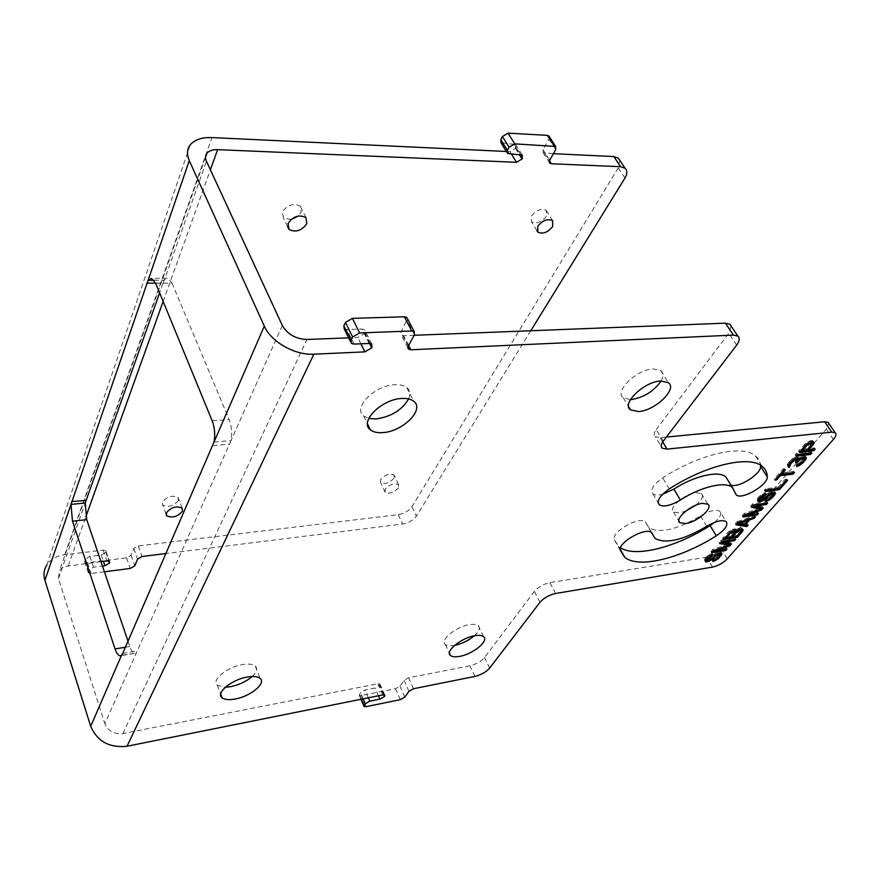 <?xml version="1.0" encoding="UTF-8"?>
<svg xmlns="http://www.w3.org/2000/svg" width="880" height="880" viewBox="0 0 880 880"><rect width="100%" height="100%" fill="white"/><g stroke="black" fill="none" stroke-linecap="round" stroke-linejoin="round"><path stroke-width="0.66" stroke-dasharray="4.4 3.3" d="M128.018 641.223L129.822 646.536C131.329 650.793 133.012 653.07 134.882 653.367L121.55 655.226M619.74 160.27L618.233 167.948L411.928 506.759C408.859 510.928 404.305 513.557 398.255 514.657L138.259 545.908L133.76 548.548L131.032 555.247L126.555 557.865L87.516 562.716L84.799 562.144L85.316 559.075L89.881 556.402L101.277 555.005L105.82 552.343L105.809 550.715L103.136 550.132L64.713 554.752C56.705 555.841 50.754 559.218 46.86 564.883L190.245 144.859M155.606 283.129L163.053 283.129L159.61 292.853M154.022 280.258L164.296 280.137L206.459 161.271M163.053 283.129L164.296 280.137L167.728 278.19L151.459 278.377M155.683 283.305L172.007 283.085L167.728 278.19M172.007 283.085L229.163 419.573C231.726 426.371 232.342 433.389 231.011 440.649L104.83 723.646C108.141 731.137 114.158 734.437 122.892 733.557L377.949 683.749L379.918 683.925L379.863 685.058L375.067 688.017L365.035 689.997L360.481 692.571L359.337 695.343L361.339 695.519L395.516 688.71L399.982 686.191L404.074 680.317L408.573 677.765L469.92 665.786C476.19 664.246 481.074 661.485 484.561 657.525L534.336 591.437C538.219 586.993 543.411 584.056 549.89 582.615L706.673 557.172C712.239 555.918 717.079 553.19 721.215 548.977L826.342 429.154L828.806 423.423M214.038 442.013L231.011 440.649L282.337 325.512M100.991 561.638L65.175 566.434L61.864 568.194L59.455 570.735L58.454 578.523L104.83 723.646M666.347 437.074L660.121 437.679L655.314 436.733L661.243 446.534M663.234 441.144L656.227 429.594C653.917 432.806 653.609 435.193 655.314 436.733M656.227 429.594L728.739 333.322L731.115 326.106M414.128 335.291L403.634 335.698L401.225 335.06L400.939 332.123L407.506 318.813M344.245 328.856L346.907 329.582L362.021 329.043L364.595 329.736L364.573 333.476L357.786 337.48L348.645 337.843M506.363 151.481L509.905 151.646L515.46 148.324L515.669 144.529L500.973 142.736M549.362 136.719L548.966 139.04L543.048 149.677L543.158 152.724L553.377 153.692M546.392 216.282C541.519 222.266 536.591 224.125 531.586 221.87L531.465 216.04C536.327 210.023 541.266 208.142 546.293 210.397L546.392 216.282M290.983 219.56L283.382 217.91L282.447 211.915C287.562 204.721 293.491 202.807 300.245 206.151L301.169 212.223L298.331 216.007M393.965 478.159C389.554 482.977 385.11 484.506 380.644 482.724L380.6 479.534C385.011 474.683 389.455 473.154 393.932 474.925L393.965 478.159M178.431 500.445C173.712 506.011 168.476 507.562 162.723 505.109L162.316 502.106C167.024 496.518 172.26 494.945 178.035 497.387L178.431 500.445M530.75 330.748L416.427 516.098C413.336 520.245 408.76 522.885 402.688 524.007L166.089 553.52M104.434 571.791L91.124 573.507L88.396 572.946L88.935 569.888L93.511 567.215L102.498 566.071M398.574 487.773C394.141 492.591 389.686 494.131 385.22 492.382L385.187 489.214C389.631 484.374 394.086 482.823 398.563 484.561L398.574 487.773M252.175 676.5C256.773 672.133 257.818 668.657 255.288 666.061C252.846 664.092 248.6 663.597 242.528 664.587C227.073 666.952 210.804 680.46 217.404 685.289L225.302 687.269M408.584 398.926C410.586 394.174 409.992 390.39 406.802 387.585C404.052 385.385 400.07 384.428 394.834 384.703C374.66 385.22 352.297 408.111 363.748 416.053L368.764 418.44M661.111 380.985C663.597 376.42 663.52 372.977 660.869 370.667L653.279 368.929C636.691 369.259 613.723 391.688 623.315 397.837L630.465 399.619M474.276 635.822C479.149 631.389 480.458 628.001 478.225 625.658C476.52 624.305 473.572 623.986 469.359 624.679C455.939 626.681 439.395 640.42 445.346 644.479C447.106 645.865 450.142 646.173 454.454 645.414L454.597 645.392M735.218 492.855L729.729 484.429L730.917 485.078M728.64 482.339L728.464 481.151M760.54 466.378C760.386 461.989 758.659 458.458 755.359 455.785C742.544 444.213 698.995 454.069 662.695 477.884C653.191 484.66 649.924 489.984 652.872 493.856C654.819 495.308 658.075 495.44 662.618 494.263M651.629 532.642L645.293 521.785C639.463 515.812 611.226 531.993 614.24 539.572L618.75 546.568L620.532 547.833M646.349 523.512L648.989 527.857C660 533.61 677.16 529.639 700.48 515.922C709.357 510.73 715.781 509.168 719.741 511.236L726.066 521.543M714.439 522.423C720.181 517.407 721.941 513.678 719.741 511.236M695.783 505.241C701.855 500.082 703.736 496.199 701.437 493.581L695.904 492.701C684.519 493.735 667.777 508.387 673.596 512.072L679.305 512.941L685.674 511.148M705.848 559.482L705.144 558.327L704.649 559.196L705.243 560.758M705.342 560.362L704.649 559.196M706.849 558.327L706.156 557.161L705.144 558.327M708.158 557.128L707.465 555.962L706.156 557.161M709.874 556.05L709.181 554.884L707.465 555.962M711.678 555.159L710.985 553.993L709.181 554.884M712.789 554.785L712.085 553.619L710.985 553.993M711.128 555.434L712.085 553.619M710.358 555.819L710.875 555.005M709.357 556.38L710.072 555.335M708.367 556.996L709.06 555.896M707.036 558.162L708.158 556.644M708.026 560.516L706.64 559.262M708.631 560.417L707.333 559.35M709.731 560.032L709.038 558.877L707.938 559.251M710.93 559.251L710.237 558.085L709.038 558.877M711.832 558.514L711.139 557.348L710.237 558.085M711.997 558.316L712.998 557.172L712.349 555.962L711.139 557.348M712.932 557.051L714.318 555.962L713.658 554.763L712.349 555.962M715.77 554.895L715.066 553.74L713.658 554.763M717.772 553.773L717.079 552.618L715.066 553.74M719.378 553.124L718.674 551.958L717.079 552.618M720.863 552.882L720.159 551.716L718.674 551.958M721.644 553.157L720.159 551.716M721.556 553.124L720.94 551.991M718.839 556.633L719.686 555.445M717.629 557.986L718.762 556.501M715.781 559.361L717.453 557.7M713.757 560.384L715.561 558.987M712.778 561.495L712.085 560.34L713.471 559.911M713.988 560.12L713.295 558.965L712.085 560.34M715.077 559.746L714.384 558.591L713.295 558.965M716.573 558.91L715.88 557.755L714.384 558.591M717.673 557.942L716.98 556.787L715.88 557.755M719.301 556.105L718.597 554.95L716.98 556.787M719.807 555.236L719.114 554.07L718.597 554.95M719.125 553.476L719.114 554.07M717.981 553.696L718.641 553.157M716.727 554.367L717.75 553.3M715.484 555.104L716.452 553.905M714.142 555.676L715.253 554.697M710.655 559.427L711.821 558.03M708.587 560.417L710.424 559.042M707.476 560.45L708.422 560.153M705.529 561.902L704.836 560.747M705.133 561.187L704.44 560.021M722.678 541.277L733.722 539.506L734.965 538.087L720.874 540.265L719.015 542.41L720.522 542.652M731.533 543.961L730.818 542.806L722.645 541.233M730.048 543.686L730.818 542.806M715.418 549.989L728.981 544.753M726.99 549.109L726.286 547.943L715.242 549.703M725.098 549.406L726.286 547.943M711.722 552.75L711.018 551.584L713.02 551.265M715.913 550.803L725.065 549.34M713.548 550.649L712.855 549.483L711.018 551.584M728.508 543.972L712.855 549.483M719.719 543.576L719.015 542.41M721.578 541.442L720.874 540.265M735.68 539.253L734.965 538.087M736.065 530.057L735.504 528.902L733.601 528.979L728.893 531.366L722.535 538.362L724.537 538.054M736.802 530.618L736.076 529.441M737.396 530.53L736.681 529.353L735.955 529.881M739.233 529.628L738.518 528.451L736.681 529.353M740.355 529.243L739.629 528.077L738.518 528.451M741.851 529.023L741.125 527.857L739.629 528.077M742.533 529.133L741.125 527.857M743.105 529.672L741.818 527.956M742.412 529.111L742.379 528.495M736.659 536.239L741.059 531.168M723.239 539.539L722.535 538.362M726.286 537.79L730.565 537.13M732.303 536.866L736.637 536.195M728.255 533.786L727.54 532.609M729.608 532.543L728.893 531.366M731.368 531.432L730.642 530.255M733.205 530.53L732.49 529.353M734.327 530.156L733.601 528.979M735.537 529.969L734.811 528.792M736.23 530.079L735.504 528.902M733.942 530.398L729.806 536.008L725.593 536.657L730.499 531.333L733.711 530.365M736.373 530.552L739.915 529.397M740.245 529.441L736.098 535.051L731.61 535.733L734.745 532.158M734.844 531.96L734.118 530.783M734.514 532.631L733.788 531.465M730.521 537.185L729.806 536.008M741.147 531.003L740.421 529.837M740.817 531.674L740.091 530.508M736.813 536.217L736.098 535.051M737.792 522.863L737.055 521.686L735.35 523.644L736.89 523.897M736.076 524.821L735.35 523.644M755.414 516.879L754.677 515.713L737.055 521.686M753.588 517.506L754.677 515.713M749.133 519.013L753.39 517.176M744.942 524.018L747.945 519.794M748.418 519.255L748.924 518.672M748.121 525.151L747.395 523.985L744.645 523.545M746.581 524.909L747.395 523.985M737.418 522.489L747.505 519.101L743.655 523.479L737.715 522.951M744.392 524.656L743.655 523.479M763.246 508.002L762.498 506.825L754.369 504.889M761.772 507.661L762.498 506.825M746.691 514.107L760.639 508.849M758.45 513.447L757.713 512.27L746.537 513.865M756.415 513.733L757.713 512.27M742.94 516.967L742.203 515.779L744.227 515.493M744.876 514.734L744.139 513.546L742.203 515.779M760.122 508.035L744.139 513.546M751.41 507.254L750.662 506.066L752.169 506.374M753.379 504.988L752.631 503.8L750.662 506.066M767.635 503.019L766.887 501.842L752.631 503.8M765.6 503.305L766.887 501.842M764.192 494.604L765.292 492.69L764.148 493.064L759.033 496.452L757.075 499.631L757.911 500.522M766.051 493.878L765.292 492.69M763.4 495L763.95 494.219M762.355 495.605L763.114 494.56M761.288 496.276L762.058 495.154M759.836 497.607L761.09 495.957M760.793 500.203L759.341 498.883M761.398 500.115L760.034 499.015M762.542 499.741L761.783 498.553L760.65 498.927M763.807 498.894L763.059 497.706L761.783 498.553M764.786 498.091L764.027 496.903L763.059 497.706M766.117 496.573L765.358 495.385L764.027 496.903M767.536 495.264L766.777 494.076L765.358 495.385M769.032 494.164L768.273 492.976L766.777 494.076M771.144 492.976L770.385 491.788L768.273 492.976M772.816 492.305L772.046 491.117L770.385 491.788M774.334 492.107L773.564 490.919L772.046 491.117M775.093 492.459L773.564 490.919M774.752 492.305L774.334 491.271M771.848 496.441L772.937 494.978M770.528 497.893L771.76 496.309M768.548 499.334L770.352 497.618M766.469 500.434L766.161 499.961L768.339 498.993M765.479 501.556L764.731 500.368L766.161 499.961M766.81 500.049L766.062 498.861L764.731 500.368M767.943 499.675L767.184 498.487L766.062 498.861M769.516 498.795L768.757 497.607L767.184 498.487M770.704 497.739L769.945 496.562L768.757 497.607M772.486 495.715L771.727 494.538L769.945 496.562M773.08 494.747L772.321 493.559L771.727 494.538M772.387 492.877L772.321 493.559M771.232 492.943L771.925 492.492M769.923 493.658L771.012 492.613M768.625 494.461L769.659 493.24M767.36 495.418L768.383 494.087M765.93 496.782L767.184 495.143M764.852 498.014L765.853 496.661M763.4 499.169L764.654 497.717M761.167 500.148L763.169 498.806M760.507 500.148L761.068 499.983M758.164 501.666L757.405 500.478M757.823 500.83L757.075 499.631M758.098 499.895L757.339 498.707M758.67 498.916L757.922 497.728M759.781 497.651L759.033 496.452M761.2 496.331L760.441 495.143M763.015 495.187L762.256 493.999M764.907 494.263L764.148 493.064M765.138 491.513L764.379 490.314L766.414 490.05M766.491 489.962L765.721 488.774L764.379 490.314M778.998 488.323L778.228 487.146L765.721 488.774M785.807 480.601L785.026 479.413L778.228 487.146M787.622 480.37L786.852 479.182L785.026 479.413M778.767 488.356L786.852 479.182M783.827 470.085L783.046 468.886L774.323 478.907L775.852 478.709L780.021 474.452M775.093 480.106L774.323 478.907M785.367 469.898L784.586 468.699L783.046 468.886M781.088 473.231L784.586 468.699M794.519 472.549L793.738 471.361L780.89 472.934M792.462 472.802L793.738 471.361M806.322 457.611L804.397 455.818L801.713 456.368L798.523 458.436M805.871 457.182L805.079 455.983M805.431 457.083L805.519 456.412M802.78 461.626L804.452 459.184M801.625 462.847L802.571 461.318M800.162 464.112L799.788 463.551L801.339 462.418M798.82 464.926L798.479 464.42L799.788 463.551M797.533 465.729L797.104 465.058L798.479 464.42M796.741 466.631L795.949 465.432L797.104 465.058M797.907 465.3L797.115 464.112L795.949 465.432M798.754 464.97L797.962 463.771L797.115 464.112M799.832 464.365L799.04 463.166L797.962 463.771M800.602 463.793L799.81 462.594L799.04 463.166M802.076 462.429L801.284 461.23L799.81 462.594M803.495 460.823L802.692 459.635L801.284 461.23M804.364 459.525L803.561 458.326L802.692 459.635M804.529 459.03L803.561 458.326M802.252 457.688L803.22 457.16M800.679 458.557L800.294 457.985L801.988 457.303M799.425 459.547L798.974 458.865L800.294 457.985M796.642 462.055L797.258 460.504M795.883 462.924L795.091 461.714L796.323 461.571M796.829 461.846L796.037 460.647L795.091 461.714M797.621 460.317L796.829 459.107L796.037 460.647M794.233 459.47L793.903 458.964L795.3 458.315M792.913 460.339L792.583 459.844L793.903 458.964M791.373 461.637L792.583 459.844M790.383 462.616L791.098 461.219M789.404 463.749L790.163 462.297M790.471 465.949L789.228 464.332M788.304 467.17L788.073 466.026M788.007 466.246L787.215 465.047L787.523 465.96M788.326 465.256L787.534 464.046L787.215 465.047M789.646 463.419L788.854 462.209L787.534 464.046M790.119 462.88L789.327 461.67L788.854 462.209M792.066 460.966L791.274 459.756L789.327 461.67M793.628 459.811L792.825 458.601L791.274 459.756M795.806 458.59L795.003 457.38L792.825 458.601M797.28 458.172L796.477 456.973L795.003 457.38M797.896 458.106L796.477 456.973M798.886 458.238L797.093 456.896M799.337 458.667L798.094 457.028M798.534 458.183L798.545 457.457M801.119 458.216L800.316 457.017M802.505 457.578L801.713 456.368M803.968 457.16L803.176 455.961M805.2 457.017L804.397 455.818M811.877 452.87L811.074 451.671L796.62 453.299L795.201 454.927L797.258 454.696M797.423 454.509L796.62 453.299M809.82 453.101L811.074 451.671M796.004 456.137L795.201 454.927M811.602 441.793L810.788 440.583L805.761 443.124L798.512 451.121L800.58 450.89M810.436 442.167L809.622 440.957M812.845 441.661L812.031 440.451L810.788 440.583M813.527 441.837L812.031 440.451M814.044 442.53L812.713 440.627M808.06 448.712L811.778 444.246M815.221 449.075L814.418 447.876L807.983 448.591M813.153 449.306L814.418 447.876M799.315 452.331L798.512 451.121M805.057 445.753L804.243 444.543M806.575 444.334L805.761 443.124M808.467 443.135L807.653 441.925M810.953 442.321L806.135 448.789L801.493 449.306L807.07 443.234L810.414 442.178M811.492 444.796L810.678 443.597M806.938 449.999L806.135 448.789M807.444 443.784L807.07 443.234M811.91 444.004L811.096 442.805M125.411 647.24L129.822 646.536M64.713 554.752L211.948 137.577M212.179 420.783L229.163 419.573M212.905 445.687L229.735 444.026M122.694 653.499L137.5 650.826M58.454 578.523L85.25 502.975M68.277 565.719L85.888 516.659M163.141 301.455L210.397 169.807M122.892 733.557L306.922 339.471M382.789 694.903L377.949 683.749M474.958 676.401L469.92 665.786M413.479 688.743L408.573 677.765M489.654 668.107L484.561 657.525M539.957 602.338L534.336 591.437M555.588 593.483L549.89 582.615M712.591 567.105L706.673 557.172M727.199 558.888L721.215 548.977M833.382 439.461L826.342 429.154M662.684 441.903L660.121 437.679M736.648 345.147L728.739 333.322M408.661 345.433L403.634 335.698M408.221 346.247L400.939 332.123M414.48 334.642L407.099 320.485M354.035 344.091L346.907 329.582M369.204 343.464L362.021 329.043M370.359 343.53L364.958 332.717M369.545 343.453L364.573 333.476M360.91 343.805L357.786 337.48M509.905 151.646L511.467 154.165M544.698 153.285L549.45 160.754M515.46 148.324L519.321 154.528M515.845 147.631L520.157 154.561M514.041 143.935L520.685 154.594M502.645 143.352L509.256 154.066M548.966 139.04L555.72 149.556M543.048 149.677L549.725 160.171M618.233 167.948L624.965 178.024M411.928 506.759L416.427 516.098M398.255 514.657L402.688 524.007M138.259 545.908L142.054 556.512M133.76 548.548L137.533 559.163M131.032 555.247L134.772 565.829M126.555 557.865L130.273 568.458M87.516 562.716L91.124 573.507M84.612 560.989L88.209 571.802M85.316 559.075L88.935 569.888M89.881 556.402L93.511 567.215M101.277 555.005L103.433 561.33M105.82 552.343L108.801 561.044M105.996 551.903L109.186 561.22M103.136 550.132L106.832 560.912M384.098 694.815L379.863 685.058M383.658 694.793L379.599 685.443M378.422 695.783L375.067 688.017M368.368 697.796L365.035 689.997M363.154 698.841L360.481 692.571M361.471 699.182L359.37 694.243M366.091 706.673L361.339 695.519M400.345 699.666L395.516 688.71M404.822 697.136L399.982 686.191M408.958 691.295L404.074 680.317M669.306 488.939L662.695 477.884M620.312 550.385L614.24 539.572M706.761 526.328L700.48 515.922M134.882 653.367L120.901 655.655M205.524 157.234L59.455 570.735M407.814 347.831L401.225 335.06M350.614 341.858L351.373 343.398M371.778 344.124L364.595 329.736M515.669 144.529L522.313 155.177M507.584 153.461L507.034 152.559M543.158 152.724L549.318 162.426M88.396 572.946L84.799 562.144M105.809 550.715L109.505 561.473M536.877 230.56L531.586 221.87M552.629 220.638L546.293 210.397M287.551 226.457L283.382 217.91M305.954 217.591L300.245 206.151M385.22 492.382L380.644 482.724M398.563 484.561L393.932 474.925M166.067 514.03L162.723 505.109M182.116 508.079L178.035 497.387M384.758 695.057L379.918 683.925M359.337 695.343L360.998 699.27M255.288 666.061L260.062 678.392M217.404 685.289L220.682 694.166M406.802 387.585L413.721 401.258M363.748 416.053L367.466 423.819M660.869 370.667L668.382 382.679M623.315 397.837L628.661 406.725M478.225 625.658L483.549 636.647M445.346 644.479L449.438 653.202M729.729 484.429L735.284 493.328M652.872 493.856L658.174 502.843M755.359 455.785L762.168 466.367M645.293 521.785L651.519 532.554M648.989 527.857L651.948 532.972M652.432 533.797L655.171 538.527M618.75 546.568L620.224 549.186M701.437 493.581L707.916 504.196M673.596 512.072L678.942 521.092"/><path stroke-width="1.32" d="M46.86 564.883C43.912 569.591 43.252 574.728 44.902 580.272L70.994 504.416L72.479 521.191L115.06 648.901C116.545 653.191 118.206 655.49 120.043 655.798L121.55 655.226L122.694 653.499L214.038 442.013C215.325 434.709 214.709 427.636 212.179 420.783L155.683 283.305L151.459 278.377L148.093 280.335L154.022 280.258M44.902 580.272L90.706 726.33C97.328 741.444 109.428 748.088 127.017 746.251L382.789 694.903L384.758 695.057L384.428 696.564L379.874 699.149L369.82 701.184L365.244 703.769L364.078 706.519L366.091 706.673L400.345 699.666L404.822 697.136L408.958 691.295L413.479 688.743L474.958 676.401C481.239 674.817 486.134 672.056 489.654 668.107L539.957 602.338C543.884 597.916 549.098 594.968 555.588 593.483L712.591 567.105C718.168 565.818 723.03 563.079 727.199 558.888L833.382 439.461C836.055 436.348 836.66 434.115 835.219 432.762L831.776 432.146L667.062 449.119L662.684 441.903M661.243 446.534L662.266 448.217C660.572 446.699 660.891 444.345 663.234 441.144L736.648 345.147C739.596 341.099 740.003 338.107 737.869 336.16L733.425 335.104L410.905 349.778L408.496 349.162L408.221 346.247L414.48 334.642L414.194 331.617L411.774 330.99L359.634 332.915L352.66 337.029L350.977 340.417L351.373 343.398L354.035 344.091L369.204 343.464L371.778 344.124L371.734 347.842L364.903 351.868L313.852 354.189C295.02 355.443 270.974 341.836 264.308 326.106L189.277 160.622L70.994 504.416L85.25 502.975L86.724 519.662L128.018 641.223M85.25 502.975L159.61 292.853M189.277 160.622C186.615 154.495 186.945 149.237 190.245 144.859C194.645 139.656 201.883 137.225 211.948 137.577L506.363 151.481M348.645 337.843L306.922 339.471C295.724 338.987 287.529 334.334 282.337 325.512L206.459 161.271C205.084 158.169 205.238 155.507 206.921 153.285C209.088 150.722 212.652 149.512 217.635 149.655L516.483 162.294L522.082 158.961L522.313 155.177L507.584 153.461L507.408 150.337L509.058 147.246L514.745 143.858L555.61 146.432L555.72 149.556L549.725 160.171L549.813 163.218L551.364 163.768L620.609 166.694L625.108 168.267C627.44 170.588 627.385 173.844 624.965 178.024L530.75 330.748M662.266 448.217L667.062 449.119M459.624 656.381C472.945 654.192 489.401 640.728 483.549 636.647C481.866 635.316 478.907 635.019 474.694 635.745C461.252 637.835 444.587 651.552 450.516 655.512C452.265 656.876 455.301 657.162 459.624 656.381M638.484 411.554C654.874 410.883 677.831 388.982 668.382 382.679L660.803 380.996C644.182 381.447 621.005 403.854 630.553 409.882L638.484 411.554M382.833 432.597C402.743 431.651 425.062 409.354 413.721 401.258C410.982 399.102 406.989 398.178 401.742 398.486C381.502 399.146 358.919 422.037 370.359 429.836C373.219 432.08 377.377 433.004 382.833 432.597M235.103 699.028C250.448 696.443 266.574 683.221 260.062 678.392C257.642 676.456 253.385 676.005 247.291 677.039C231.792 679.503 215.413 693 222.002 697.719C224.521 699.699 228.888 700.139 235.103 699.028M685.608 523.534C696.905 522.324 713.636 507.925 707.916 504.196L702.383 503.36C690.998 504.482 674.124 519.112 679.91 522.72L685.608 523.534M652.553 534.237L651.519 532.554C645.733 526.669 617.353 542.916 620.312 550.385L624.767 557.282C638.363 568.942 680.966 558.393 716.265 535.821C725.197 529.694 728.464 524.942 726.066 521.543C722.117 519.519 715.682 521.114 706.761 526.328C683.32 540.078 666.127 544.137 655.171 538.527L651.629 532.642M732.402 487.443L736.285 494.923C741.741 500.335 768.218 484.891 767.261 476.817C767.14 472.472 765.446 468.996 762.168 466.367C749.463 454.993 705.815 465.08 669.306 488.939C659.736 495.715 656.414 501.017 659.34 504.834C663.872 507.21 670.879 505.604 680.383 500.005L673.871 489.137C694.133 475.904 718.487 470.316 725.78 476.85L732.402 487.443C725.164 481.03 700.766 486.75 680.383 500.005M705.848 559.482L705.529 561.902L709.115 561.319L715.946 555.863L719.345 554.323L719.301 556.105L716.573 558.91L713.988 560.12L712.778 561.495L714.164 561.077L718.146 558.855L722.018 553.883L720.863 552.882L717.772 553.773L710.93 559.251L708.026 560.516L707.333 560.428L707.641 559.196L711.568 556.171L712.789 554.785L711.678 555.159L705.848 559.482M723.36 542.399L734.437 540.672L735.68 539.253L721.578 541.442L719.719 543.576L729.212 545.138L713.548 550.649L711.722 552.75L725.769 550.495L726.99 549.109L715.946 550.869L729.872 545.842L731.533 543.961L723.36 542.399L722.678 541.277M736.681 531.058L735.537 529.969L731.368 531.432L723.239 539.539L737.352 537.361L742.39 531.641L743.105 529.672L740.355 529.243L736.681 531.058L736.065 530.057M737.792 522.863L736.076 524.821L746.845 526.603L748.121 525.151L745.382 524.722L749.661 519.849L754.116 518.353L755.414 516.879L737.792 522.863M755.117 506.077L766.315 504.526L767.635 503.019L753.379 504.988L751.41 507.254L760.87 509.212L744.876 514.734L742.94 516.967L757.141 514.921L758.45 513.447L747.274 515.042L761.497 509.993L763.246 508.002L755.117 506.077L754.369 504.889L765.6 503.305M764.709 495.418L766.051 493.878L763.015 495.187L758.67 498.916L758.164 501.666L760.375 501.589L763.917 499.994L770.418 494.428L773.146 494.065L770.704 497.739L765.479 501.556L769.087 500.181L772.519 497.497L775.115 494.241L775.093 492.459L771.144 492.976L761.398 500.115L760.1 500.071L760.507 498.674L764.709 495.418L764.192 494.604M765.138 491.513L779.46 489.621L787.622 480.37L785.807 480.601L778.998 488.323L766.491 489.962L765.138 491.513M783.827 470.085L775.093 480.106L776.633 479.908L780.296 475.717L793.133 474.122L794.519 472.549L781.671 474.133L785.367 469.898L783.827 470.085M806.322 457.611L805.2 457.017L802.505 457.578L799.315 459.635L798.886 458.238L795.806 458.59L789.646 463.419L788.326 465.256L788.304 467.17L789.305 467.28L790.955 463.496L794.695 460.174L797.478 459.844L795.883 462.924L797.115 462.77L799.766 460.064L802.791 458.502L804.386 458.557L804.364 459.525L802.076 462.429L796.741 466.631L799.271 465.619L803.374 462.517L806.322 457.611M811.877 452.87L797.423 454.509L796.004 456.137L810.447 454.487L811.877 452.87M811.602 441.793L806.575 444.334L799.315 452.331L813.791 450.703L815.221 449.075L808.786 449.79L814 443.531L813.527 441.837L811.602 441.793M828.806 423.423L828.113 422.4L824.67 421.762L666.347 437.074M731.115 326.106L729.883 324.269L725.428 323.169L414.128 335.291M407.506 318.813L406.791 317.438L404.371 316.789L352.407 318.362L345.488 322.454L343.838 325.853L344.245 328.856L350.614 341.858M553.377 153.692L613.822 156.552L618.321 158.147L619.74 160.27M507.034 152.559L500.973 142.736L500.775 139.612L502.403 136.521L508.057 133.144L547.305 135.344L549.362 136.719M298.331 216.007L290.983 219.56M166.089 553.52L142.054 556.512L137.533 559.163L134.772 565.829L130.273 568.458L104.434 571.791M102.498 566.071L104.94 565.763L109.505 563.101L109.505 561.473L106.832 560.912L100.991 561.638M552.695 226.501C547.778 232.485 542.828 234.355 537.834 232.133L537.735 226.325C542.641 220.308 547.602 218.416 552.629 220.638L552.695 226.501M306.845 223.652C301.664 230.791 295.702 232.705 288.981 229.394L288.068 223.432C293.227 216.238 299.189 214.291 305.954 217.591L306.845 223.652M182.501 511.104C177.76 516.67 172.502 518.243 166.738 515.834L166.342 512.853C171.083 507.265 176.341 505.67 182.116 508.079L182.501 511.104M225.302 687.269L230.494 686.708C239.085 684.915 246.312 681.516 252.175 676.5M368.764 418.44L376.211 418.935C391.336 416.636 402.127 409.959 408.584 398.926M630.465 399.619L631.246 399.575C643.929 397.452 653.884 391.259 661.111 380.985M454.597 645.392C461.923 643.797 468.49 640.607 474.276 635.822M730.917 485.078C738.375 488.411 761.497 473.847 760.54 466.378L767.261 476.817M728.464 481.151L725.78 476.85M662.618 494.263L673.871 489.137M620.532 547.833C635.756 557.733 676.39 547.162 710.072 525.591L714.439 522.423M685.674 511.148L695.783 505.241M711.568 556.171L711.128 555.434M710.765 556.501L710.358 555.819M709.764 557.062L709.357 556.38M708.851 557.81L708.367 556.996M707.641 559.196L707.036 558.162M707.344 559.834L706.75 558.448M707.333 560.428L706.651 558.668M722.018 553.883L721.556 553.124M721.798 554.708L721.237 553.014M721.072 555.819L720.379 554.664L721.094 553.553M719.455 557.656L718.839 556.633M719.686 555.445L720.379 554.664M718.146 558.855L717.629 557.986M716.254 560.142L715.781 559.361M714.164 561.077L713.757 560.384M719.829 554.642L718.894 553.322M719.345 554.323L718.773 553.366M718.454 554.466L717.981 553.696M717.145 555.071L716.727 554.367M715.946 555.863L715.484 555.104M714.835 556.831L714.318 555.962M713.625 558.217L712.998 557.172M712.514 559.185L711.997 558.316M711.117 560.197L710.655 559.427M709.115 561.319L708.587 560.417M707.718 561.748L707.476 560.45M706.53 561.935L705.837 560.78L707.025 560.582M705.243 560.758L705.837 560.78M734.437 540.672L733.744 539.561M729.872 545.842L729.168 544.676L730.048 543.686M715.946 550.869L715.418 549.989M725.769 550.495L725.098 549.406M713.02 551.265L715.913 550.803M729.212 545.138L728.508 543.972L720.522 542.652M743.149 530.497L742.412 529.111M742.39 531.641L741.675 530.475L742.434 529.331M737.352 537.361L736.659 536.239M741.059 531.168L741.675 530.475M724.537 538.054L726.286 537.79M730.565 537.13L732.303 536.866M733.711 530.365L734.844 531.96L730.521 537.185L726.308 537.823L730.29 533.269L729.773 532.433M734.745 532.158L736.373 530.552M739.915 529.397L741.147 531.003L736.813 536.217L732.325 536.899L737.253 531.597L740.278 530.508L739.651 529.485M726.308 537.823L725.659 536.767M730.29 533.269L734.657 531.564M731.214 532.51L730.785 531.806M732.248 531.938L731.808 531.223M733.359 531.553L732.842 530.706M733.964 531.465L733.359 530.475M739.387 530.651L738.87 529.804M740.278 530.508L740.971 530.618M732.325 536.899L731.687 535.854M736.318 532.356L735.592 531.19M737.253 531.597L736.846 530.937M738.276 531.025L737.836 530.31M754.116 518.353L753.588 517.506M749.661 519.849L749.133 519.013M745.382 524.722L744.942 524.018M746.845 526.603L746.581 524.909M736.89 523.897L746.119 525.437M748.242 520.267L744.392 524.656L738.144 523.666L748.242 520.267L747.747 519.486M738.144 523.666L737.715 522.951M766.315 504.526L765.567 503.338M761.497 509.993L760.749 508.816L761.772 507.661M747.274 515.042L746.691 514.107M757.141 514.921L756.415 513.733L744.227 515.493M760.87 509.212L760.122 508.035L752.169 506.374M763.873 495.748L763.4 495M762.817 496.342L762.355 495.605M761.849 497.145L761.288 496.276M760.507 498.674L759.836 497.607M760.155 499.389L759.528 497.948M760.1 500.071L759.396 498.201M775.401 493.306L774.752 492.305M775.115 494.241L774.609 492.239M774.301 495.473L773.542 494.285L774.356 493.064M772.519 497.497L771.848 496.441M772.937 494.978L773.542 494.285M771.1 498.795L770.528 497.893M769.087 500.181L768.548 499.334M766.909 501.138L766.469 500.434M773.146 494.065L772.068 492.613M772.684 493.68L772.013 492.635M771.771 493.801L771.232 492.943M770.418 494.428L769.923 493.658M769.131 495.275L768.625 494.461M767.943 496.331L767.36 495.418M766.601 497.849L765.93 496.782M765.413 498.905L764.852 498.014M763.917 499.994L763.4 499.169M761.816 501.171L761.167 500.148M760.375 501.589L759.627 500.401L760.507 500.148M759.165 501.754L758.406 500.566L759.627 500.401M766.414 490.05L778.767 488.356M779.46 489.621L778.69 488.444M781.671 474.133L781.088 473.231M793.133 474.122L792.462 472.802M780.296 475.717L779.713 474.804M780.021 474.452L792.352 472.934M776.633 479.908L776.05 479.006M806.223 458.348L805.431 457.083M805.882 459.349L805.42 457.149M805.244 460.383L804.463 459.206M804.496 459.118L805.09 458.15M803.374 462.517L802.78 461.626M802.131 463.617L801.625 462.847M800.58 464.75L800.162 464.112M799.271 465.619L798.82 464.926M804.386 458.557L803.473 457.303M804.012 458.359L803.33 457.336M802.791 458.502L802.252 457.688M801.086 459.184L800.679 458.557M798.05 461.703L797.401 460.724M797.588 460.196L798.875 458.953M797.115 462.77L796.642 462.055M797.478 459.844L796.301 458.447M796.719 459.448L796.092 458.513M796.092 459.525L795.564 458.722M794.695 460.174L794.233 459.47M793.375 461.054L792.913 460.339M791.901 462.429L791.373 461.637M790.955 463.496L790.383 462.616M790.097 464.805L789.404 463.749M790.02 465.531L789.272 463.936M789.305 467.28L788.524 466.081L789.58 464.871M799.315 459.635L798.534 458.183M810.447 454.487L809.82 453.101M797.258 454.696L809.655 453.288M814 443.531L813.208 441.76M813.098 444.873L812.295 443.663L813.186 442.332M808.786 449.79L808.06 448.712M811.778 444.246L812.295 443.663M813.791 450.703L813.153 449.306M800.58 450.89L812.977 449.504M810.414 442.178L811.91 444.004L806.938 449.999L802.296 450.516L807.884 444.444L811.767 443.531M802.296 450.516L801.691 449.603M806.85 445.302L806.344 444.554M807.884 444.444L807.444 443.784M808.984 443.828L808.5 443.113M810.15 443.454L809.578 442.585M811.085 443.355L810.326 442.222M90.706 726.33L121.55 655.226M72.479 521.191L86.724 519.662M115.06 648.901L125.411 647.24M71.665 501.589L86.02 500.39M146.784 283.118L155.606 283.129M214.038 442.013L264.308 326.106M127.017 746.251L313.852 354.189M85.888 516.659L163.141 301.455M210.397 169.807L217.635 149.655M831.776 432.146L824.67 421.762M733.425 335.104L725.428 323.169M410.905 349.778L408.661 345.433M411.774 330.99L404.371 316.789M359.634 332.915L352.407 318.362M352.66 337.029L345.488 322.454M350.977 340.417L343.838 325.853M372.13 347.083L370.359 343.53M371.734 347.842L369.545 343.453M364.903 351.868L360.91 343.805M511.467 154.165L516.483 162.294M549.45 160.754L551.364 163.768M613.822 156.552L620.609 166.694M519.321 154.528L522.082 158.961M520.157 154.561L522.467 158.257M500.775 139.612L507.408 150.337M502.403 136.521L509.058 147.246M508.057 133.144L514.745 143.858M547.305 135.344L554.081 145.871M103.433 561.33L104.94 565.763M108.801 561.044L109.505 563.101M109.186 561.22L109.681 562.65M384.692 696.179L384.098 694.815M384.428 696.564L383.658 694.793M379.874 699.149L378.422 695.783M369.82 701.184L368.368 697.796M365.244 703.769L363.154 698.841M364.122 705.43L361.471 699.182M716.265 535.821L710.072 525.591M120.901 655.655L120.043 655.798M206.921 153.285L205.524 157.234M828.113 422.4L835.219 432.762M729.883 324.269L737.869 336.16M408.496 349.162L407.814 347.831M406.791 317.438L414.194 331.617M555.61 146.432L548.845 135.905M549.318 162.426L549.813 163.218M625.108 168.267L618.321 158.147M537.834 232.133L536.877 230.56M288.981 229.394L287.551 226.457M166.738 515.834L166.067 514.03M360.998 699.27L363.88 706.057M220.682 694.166L222.002 697.719M367.466 423.819L370.359 429.836M628.661 406.725L630.553 409.882M449.438 653.202L450.516 655.512M735.284 493.328L736.285 494.923M658.174 502.843L659.34 504.834M651.948 532.972L652.432 533.797M620.224 549.186L624.767 557.282M678.942 521.092L679.91 522.72"/></g></svg>
